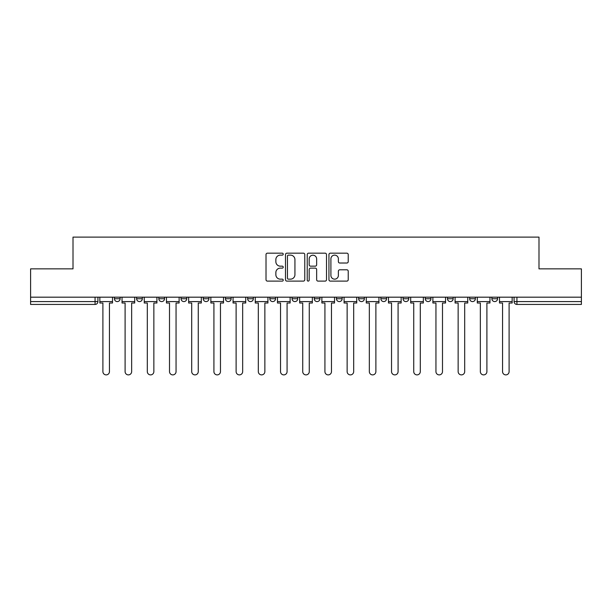 <?xml version="1.0" encoding="UTF-8"?>
<svg xmlns="http://www.w3.org/2000/svg" width="612" height="612" viewBox="0 0 612 612"><rect width="100%" height="100%" fill="white"/><g stroke="black" fill="none" stroke-linecap="round" stroke-linejoin="round"><path stroke-width="0.92" d="M283.226 254.156A0.979 0.979 0 0 0 282.254 253.177L267.406 253.177A1.4 1.4 0 0 0 266.013 254.569L266.013 279.715A1.4 1.4 0 0 0 267.406 281.115L282.254 281.115A0.979 0.979 0 0 0 283.226 280.135A0.979 0.979 0 0 0 282.254 279.156L280.327 279.156A4.468 4.468 0 0 1 275.859 274.689L275.859 272.592A4.468 4.468 0 0 1 280.327 268.125L282.254 268.125A0.979 0.979 0 0 0 283.226 267.146A0.979 0.979 0 0 0 282.254 266.166L280.327 266.166A4.468 4.468 0 0 1 275.859 261.699L275.859 259.603A4.468 4.468 0 0 1 280.327 255.127L282.254 255.127A0.979 0.979 0 0 0 283.226 254.156M491.88 297.18L491.88 298.74L497.571 298.74A2.846 2.846 0 0 1 494.726 301.586A2.846 2.846 0 0 1 491.88 298.74L491.88 297.18M469.672 297.18L469.672 298.74L475.371 298.74A2.846 2.846 0 0 1 472.518 301.586A2.846 2.846 0 0 1 469.672 298.74L469.672 297.18M358.663 297.18L358.663 298.74L364.354 298.74A2.846 2.846 0 0 1 361.508 301.586A2.846 2.846 0 0 1 358.663 298.74L358.663 297.18M292.054 297.18L292.054 298.74L297.746 298.74A2.846 2.846 0 0 1 294.9 301.586A2.846 2.846 0 0 1 292.054 298.74L292.054 297.18M247.646 297.18L247.646 298.74L253.337 298.74A2.846 2.846 0 0 1 250.492 301.586A2.846 2.846 0 0 1 247.646 298.74L247.646 297.18M225.445 297.18L225.445 298.74L231.137 298.74A2.846 2.846 0 0 1 228.291 301.586A2.846 2.846 0 0 1 225.445 298.74L225.445 297.18M181.037 298.74L181.037 297.18L181.037 298.74A2.846 2.846 0 0 0 183.883 301.586A2.846 2.846 0 0 1 181.037 298.74L186.729 298.74A2.846 2.846 0 0 1 183.883 301.586M136.629 298.74L136.629 297.18L136.629 298.74A2.846 2.846 0 0 0 139.482 301.586A2.846 2.846 0 0 1 136.629 298.74L142.328 298.74A2.846 2.846 0 0 1 139.482 301.586A2.846 2.846 0 0 0 142.328 298.74L142.328 297.18L142.328 298.74M346.828 263.022A1.4 1.4 0 0 0 348.228 261.63L348.228 254.569A1.4 1.4 0 0 0 346.828 253.177L330.342 253.177A1.4 1.4 0 0 0 328.942 254.569L328.942 279.715A1.4 1.4 0 0 0 330.342 281.115L346.828 281.115A1.4 1.4 0 0 0 348.228 279.715L348.228 271.2A1.4 1.4 0 0 0 346.828 269.8L339.775 269.8A1.4 1.4 0 0 0 338.375 271.2L338.375 275.423A3.741 3.741 0 0 1 334.642 279.156A3.741 3.741 0 0 1 330.901 275.423L330.901 258.868A3.741 3.741 0 0 1 334.642 255.127A3.741 3.741 0 0 1 338.375 258.868L338.375 261.63A1.4 1.4 0 0 0 339.775 263.022L346.828 263.022M30.6 297.18L30.6 268.852L73.012 268.852L73.012 237.112L538.988 237.112L538.988 268.852L581.4 268.852L581.4 297.18L30.6 297.18L30.6 301.586L97.92 301.586L97.92 297.18L97.92 301.586A2.846 2.846 0 0 1 95.074 304.432L30.6 304.432L30.6 301.586M304.776 254.569A1.4 1.4 0 0 0 303.384 253.177L286.898 253.177A1.4 1.4 0 0 0 285.498 254.569L285.498 279.715A1.4 1.4 0 0 0 286.898 281.115L303.384 281.115A1.4 1.4 0 0 0 304.776 279.715L304.776 254.569M308.616 253.177L325.102 253.177A1.4 1.4 0 0 1 326.502 254.569L326.502 279.715A1.4 1.4 0 0 1 325.102 281.115L318.049 281.115A1.4 1.4 0 0 1 316.649 279.715L316.649 269.517A1.4 1.4 0 0 0 315.257 268.125L310.575 268.125A1.4 1.4 0 0 0 309.175 269.517L309.175 280.135A0.979 0.979 0 0 1 308.203 281.115A0.979 0.979 0 0 1 307.224 280.135L307.224 254.569A1.4 1.4 0 0 1 308.616 253.177M514.08 297.18L514.08 301.586L581.4 301.586L581.4 304.432L516.926 304.432A2.846 2.846 0 0 1 514.08 301.586M581.4 297.18L581.4 301.586M497.571 297.18L497.571 298.74M475.371 297.18L475.371 298.74M453.163 297.18L453.163 298.74A2.846 2.846 0 0 1 450.317 301.586A2.846 2.846 0 0 1 447.471 298.74L453.163 298.74M447.471 297.18L447.471 298.74M430.963 297.18L430.963 298.74A2.846 2.846 0 0 1 428.117 301.586A2.846 2.846 0 0 1 425.271 298.74L430.963 298.74A2.846 2.846 0 0 1 428.117 301.586M425.271 297.18L425.271 298.74M408.762 297.18L408.762 298.74A2.846 2.846 0 0 1 405.909 301.586A2.846 2.846 0 0 1 403.063 298.74L408.762 298.74M403.063 297.18L403.063 298.74M386.555 297.18L386.555 298.74A2.846 2.846 0 0 1 383.709 301.586A2.846 2.846 0 0 1 380.863 298.74A2.846 2.846 0 0 0 383.709 301.586M380.863 297.18L380.863 298.74L386.555 298.74M364.354 297.18L364.354 298.74A2.846 2.846 0 0 1 361.508 301.586M342.154 297.18L342.154 298.74A2.846 2.846 0 0 1 339.3 301.586A2.846 2.846 0 0 1 336.455 298.74L342.154 298.74M336.455 297.18L336.455 298.74M319.946 297.18L319.946 298.74A2.846 2.846 0 0 1 317.1 301.586A2.846 2.846 0 0 1 314.254 298.74L319.946 298.74L319.946 297.18M314.254 297.18L314.254 298.74M297.746 297.18L297.746 298.74M275.545 297.18L275.545 298.74A2.846 2.846 0 0 1 272.7 301.586A2.846 2.846 0 0 1 269.846 298.74L275.545 298.74L275.545 297.18M269.846 297.18L269.846 298.74M253.337 298.74L253.337 297.18L253.337 298.74A2.846 2.846 0 0 1 250.492 301.586M231.137 298.74L231.137 297.18L231.137 298.74A2.846 2.846 0 0 1 228.291 301.586M208.937 297.18L208.937 298.74A2.846 2.846 0 0 1 206.091 301.586A2.846 2.846 0 0 1 203.238 298.74A2.846 2.846 0 0 0 206.091 301.586A2.846 2.846 0 0 0 208.937 298.74L208.937 297.18M203.238 297.18L203.238 298.74L208.937 298.74M186.729 297.18L186.729 298.74M164.529 297.18L164.529 298.74A2.846 2.846 0 0 1 161.683 301.586A2.846 2.846 0 0 1 158.837 298.74L164.529 298.74M158.837 297.18L158.837 298.74M120.12 297.18L120.12 298.74A2.846 2.846 0 0 1 117.275 301.586A2.846 2.846 0 0 1 114.429 298.74A2.846 2.846 0 0 0 117.275 301.586A2.846 2.846 0 0 0 120.12 298.74L120.12 297.18M114.429 297.18L114.429 298.74L120.12 298.74M288.436 255.127A0.979 0.979 0 0 0 287.456 256.107L287.456 278.185A0.979 0.979 0 0 0 288.436 279.156L290.455 279.156A4.468 4.468 0 0 0 294.93 274.689L294.93 259.603A4.468 4.468 0 0 0 290.455 255.127L288.436 255.127M316.649 258.937A3.741 3.741 0 0 0 312.916 255.204A3.741 3.741 0 0 0 309.175 258.937L309.175 264.767A1.4 1.4 0 0 0 310.575 266.166L315.257 266.166A1.4 1.4 0 0 0 316.649 264.767L316.649 258.937M99.84 301.586L99.84 303.009L102.9 303.009L102.9 371.614A3.274 3.274 0 0 0 106.174 374.888A3.274 3.274 0 0 0 109.449 371.614L109.449 303.009L112.509 303.009L112.509 301.586L99.84 301.586L99.84 297.18M112.509 301.586L112.509 297.18M122.04 301.586L122.04 303.009L125.1 303.009L125.1 371.614A3.274 3.274 0 0 0 128.375 374.888A3.274 3.274 0 0 0 131.649 371.614L131.649 303.009L134.709 303.009L134.709 301.586L122.04 301.586L122.04 297.18M134.709 301.586L134.709 297.18M144.248 301.586L144.248 303.009L147.308 303.009L147.308 371.614A3.274 3.274 0 0 0 150.583 374.888A3.274 3.274 0 0 0 153.857 371.614L153.857 303.009L156.917 303.009L156.917 301.586L144.248 301.586L144.248 297.18M156.917 301.586L156.917 297.18M166.449 301.586L166.449 303.009L169.509 303.009L169.509 371.614A3.274 3.274 0 0 0 172.783 374.888A3.274 3.274 0 0 0 176.057 371.614L176.057 303.009L179.117 303.009L179.117 301.586L166.449 301.586L166.449 297.18M179.117 301.586L179.117 297.18M188.649 301.586L188.649 303.009L191.709 303.009L191.709 371.614A3.274 3.274 0 0 0 194.983 374.888A3.274 3.274 0 0 0 198.257 371.614L198.257 303.009L201.317 303.009L201.317 301.586L188.649 301.586L188.649 297.18M201.317 301.586L201.317 297.18M210.857 301.586L210.857 303.009L213.917 303.009L213.917 371.614A3.274 3.274 0 0 0 217.191 374.888A3.274 3.274 0 0 0 220.465 371.614L220.465 303.009L223.525 303.009L223.525 301.586L210.857 301.586L210.857 297.18M223.525 301.586L223.525 297.18M233.057 301.586L233.057 303.009L236.117 303.009L236.117 371.614A3.274 3.274 0 0 0 239.391 374.888A3.274 3.274 0 0 0 242.666 371.614L242.666 303.009L245.726 303.009L245.726 301.586L233.057 301.586L233.057 297.18M245.726 301.586L245.726 297.18M255.258 301.586L255.258 303.009L258.318 303.009L258.318 371.614A3.274 3.274 0 0 0 261.592 374.888A3.274 3.274 0 0 0 264.866 371.614L264.866 303.009L267.926 303.009L267.926 301.586L255.258 301.586L255.258 297.18M267.926 301.586L267.926 297.18M277.466 301.586L277.466 303.009L280.526 303.009L280.526 371.614A3.274 3.274 0 0 0 283.8 374.888A3.274 3.274 0 0 0 287.074 371.614L287.074 303.009L290.134 303.009L290.134 301.586L277.466 301.586L277.466 297.18M290.134 301.586L290.134 297.18M299.666 301.586L299.666 303.009L302.726 303.009L302.726 371.614A3.274 3.274 0 0 0 306 374.888A3.274 3.274 0 0 0 309.274 371.614L309.274 303.009L312.334 303.009L312.334 301.586L299.666 301.586L299.666 297.18M312.334 301.586L312.334 297.18M321.866 301.586L321.866 303.009L324.926 303.009L324.926 371.614A3.274 3.274 0 0 0 328.2 374.888A3.274 3.274 0 0 0 331.475 371.614L331.475 303.009L334.535 303.009L334.535 301.586L321.866 301.586L321.866 297.18M334.535 301.586L334.535 297.18M344.074 301.586L344.074 303.009L347.134 303.009L347.134 371.614A3.274 3.274 0 0 0 350.408 374.888A3.274 3.274 0 0 0 353.682 371.614L353.682 303.009L356.742 303.009L356.742 301.586L344.074 301.586L344.074 297.18M356.742 301.586L356.742 297.18M366.274 301.586L366.274 303.009L369.334 303.009L369.334 371.614A3.274 3.274 0 0 0 372.609 374.888A3.274 3.274 0 0 0 375.883 371.614L375.883 303.009L378.943 303.009L378.943 301.586L366.274 301.586L366.274 297.18M378.943 301.586L378.943 297.18M388.475 301.586L388.475 303.009L391.535 303.009L391.535 371.614A3.274 3.274 0 0 0 394.809 374.888A3.274 3.274 0 0 0 398.083 371.614L398.083 303.009L401.143 303.009L401.143 301.586L388.475 301.586L388.475 297.18M401.143 301.586L401.143 297.18M410.683 301.586L410.683 303.009L413.743 303.009L413.743 371.614A3.274 3.274 0 0 0 417.017 374.888A3.274 3.274 0 0 0 420.291 371.614L420.291 303.009L423.351 303.009L423.351 301.586L410.683 301.586L410.683 297.18M423.351 301.586L423.351 297.18M432.883 301.586L432.883 303.009L435.943 303.009L435.943 371.614A3.274 3.274 0 0 0 439.217 374.888A3.274 3.274 0 0 0 442.491 371.614L442.491 303.009L445.551 303.009L445.551 301.586L432.883 301.586L432.883 297.18M445.551 301.586L445.551 297.18M455.083 301.586L455.083 303.009L458.143 303.009L458.143 371.614A3.274 3.274 0 0 0 461.417 374.888A3.274 3.274 0 0 0 464.692 371.614L464.692 303.009L467.752 303.009L467.752 301.586L455.083 301.586L455.083 297.18M467.752 301.586L467.752 297.18M477.291 301.586L477.291 303.009L480.351 303.009L480.351 371.614A3.274 3.274 0 0 0 483.625 374.888A3.274 3.274 0 0 0 486.9 371.614L486.9 303.009L489.96 303.009L489.96 301.586L477.291 301.586L477.291 297.18M489.96 301.586L489.96 297.18M499.491 301.586L499.491 303.009L502.551 303.009L502.551 371.614A3.274 3.274 0 0 0 505.826 374.888A3.274 3.274 0 0 0 509.1 371.614L509.1 303.009L512.16 303.009L512.16 301.586L499.491 301.586L499.491 297.18M512.16 301.586L512.16 297.18M95.074 297.18L95.074 304.432M516.926 297.18L516.926 304.432"/></g></svg>
